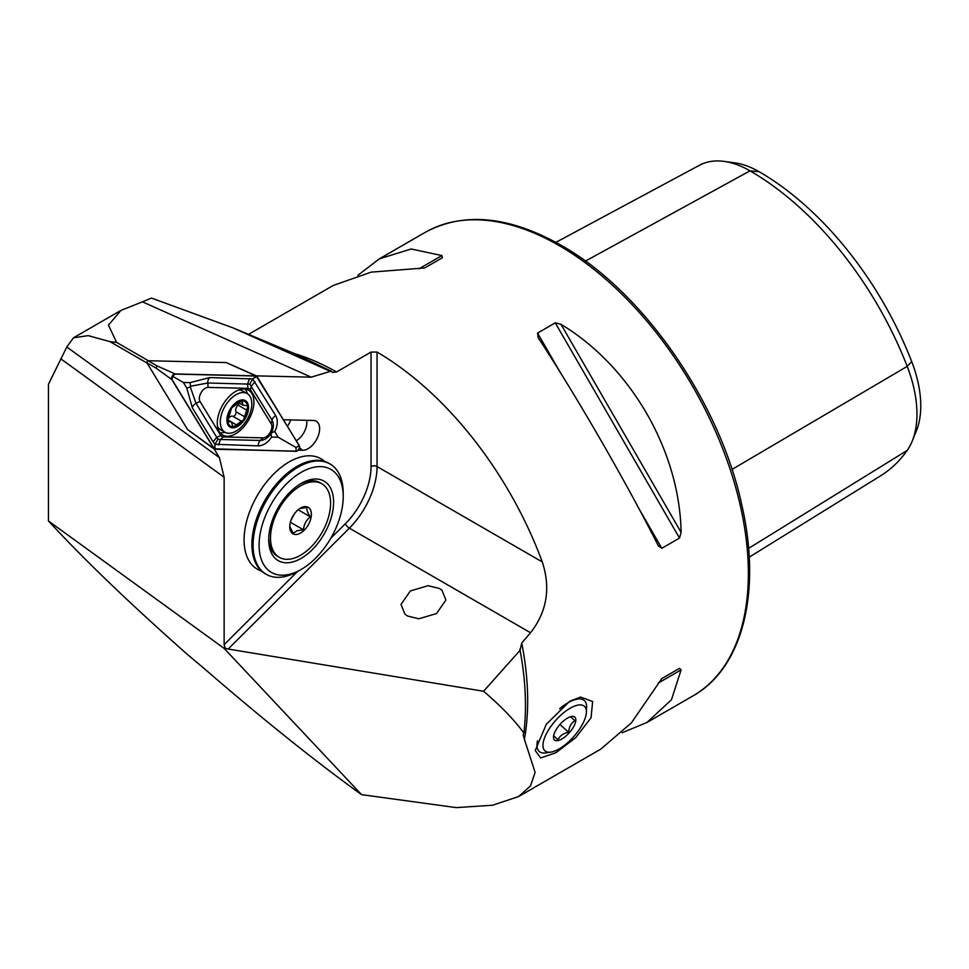 <?xml version="1.0" encoding="UTF-8"?>
<svg xmlns="http://www.w3.org/2000/svg" width="969" height="969" viewBox="0 0 969 969"><rect width="100%" height="100%" fill="white"/><g stroke="black" fill="none" stroke-linecap="round" stroke-linejoin="round"><path stroke-width="1.45" d="M439.393 588.462L428.116 585.688L410.396 590.92L400.996 604.402L404.921 614.14L407.513 616.005L418.79 618.791L436.498 613.559L445.91 600.077L441.985 590.327L439.393 588.462M569.748 701.205L580.528 697.086L592.653 701.495L591.054 717.763L575.756 737.627L555.952 752.695L540.678 757.988L535.215 750.515L546.286 724.291L569.748 701.205M244.079 539.987A63.724 36.798 120 0 0 257.282 569.154A63.724 36.798 120 0 0 261.424 570.995A63.724 36.798 120 0 1 257.282 569.154A63.724 36.798 120 0 1 250.62 509.209A63.724 36.798 120 0 1 302.691 456.52A63.724 36.798 120 0 1 321.005 458.773A63.724 36.798 120 0 0 271.901 475.852A63.724 36.798 120 0 0 244.079 539.987M298.234 450.161L302.764 450.27A16.328 9.424 120 0 0 319.637 428.71A16.328 9.424 120 0 0 315.737 420.97A16.328 9.424 120 0 0 313.423 420.473L283.554 419.759M296.32 440.713A14.874 8.588 120 0 0 306.834 422.496A14.874 8.588 120 0 0 306.64 420.304M658.217 545.595L661.827 548.284L679.511 538.074L681.11 532.369C679.681 450.924 630.819 366.282 560.99 324.324L555.261 322.859L537.565 333.07L538.098 337.539C577.173 397.254 626.047 481.896 658.217 545.595L658.448 546.044M622.074 732.77L646.904 722.499L671.444 699.763L681.11 669.87L679.511 668.344L661.827 678.554L631.364 722.91L600.768 749.134L518.536 796.603L530.467 785.968L535.106 772.414L524.411 739.299L523.163 734.781L523.878 733.048A271.914 156.99 60 0 0 520.087 650.308L521.722 643.053L530.552 632.757L349.373 528.153L228.2 649.036L225.087 648.128L224.13 644.676L297.301 571.686M330.768 538.292L345.339 523.757A55.233 31.892 120 0 0 371.042 466.549L371.042 352.074L377.05 352.074A267.662 154.531 60 0 1 542.277 561.935C550.852 588.074 546.94 611.681 530.552 632.757M147.034 363.024L109.969 341.621L116.559 342.372L108.467 325.099L120.968 310.383L73.474 337.806L66.813 346.987L48.45 384.293L48.45 520.983L58.164 531.327C91.667 566.817 134.534 607.672 186.751 653.869L204.641 668.925C262.575 719.095 314.877 760.992 361.534 794.641L456.242 807.613L492.555 805.227L518.536 796.603M371.042 352.074L336.594 371.963L332.367 372.399L331.156 371.115L294.14 353.455L232.73 327.776L151.455 298.077L142.455 301.843L311.206 377.171L256.385 375.863M248.888 334.148L333.106 285.528L371.115 272.144L424.749 267.941L442.445 257.718L441.912 255.574L411.195 248.997L379.242 258.893L357.936 275.257M519.759 649.218L520.087 650.308L483.592 691.26L228.2 649.036M214.149 449.01L219.394 457.622L224.13 477.245L224.13 644.676M48.45 520.983L224.13 648.37L225.087 648.128M189.258 430.793L194.563 434.681M73.474 337.806L88.203 335.637L109.969 341.621M361.534 794.641L224.13 648.37M483.592 691.26C500.864 706.013 514.285 719.943 523.878 733.048M331.156 371.115L311.206 377.171M120.968 310.383L142.455 301.843M116.559 342.372L148.366 360.734M234.171 366.064L228.151 363.411M324.676 461.45A63.724 36.798 120 0 0 321.005 458.773L321.005 458.773A63.724 36.798 120 0 1 324.676 461.45M287.466 426.166A14.874 8.588 120 0 0 290.688 419.928M555.879 242.359L699.497 165.239A102.884 59.4 60 0 1 724.061 161.387L734.926 162.877A95.531 55.16 60 0 1 759.03 171.658A249.324 143.945 60 0 1 911.708 361.582L907.202 366.391L731.983 469.456M749.207 557.163L880.615 475.803A256.688 148.196 60 0 0 907.202 450.403A102.884 59.4 -120 0 0 912.168 441.234L916.311 431.084A95.531 55.16 -120 0 0 911.708 361.582M724.061 161.387A102.884 59.4 60 0 1 750.018 170.847A256.688 148.196 60 0 1 907.202 366.391A102.884 59.4 -120 0 1 912.168 441.234M661.791 678.579L679.511 668.344L661.791 678.579M577.342 705.238A29.736 12.137 131.6 0 0 547.364 731.934A29.736 12.137 131.6 0 0 551.082 752.065A29.736 12.137 131.6 0 0 552.003 751.883A29.736 12.137 131.6 0 0 574.278 736.028A29.736 12.137 131.6 0 0 586.378 712.263A29.736 12.137 131.6 0 0 577.342 705.238M551.082 752.065L546.237 752.852A33.988 13.881 -48.4 0 1 539.212 751.423A33.988 13.881 -48.4 0 1 537.492 740.837M559.682 708.678A33.988 13.881 -48.4 0 1 576.252 699.327A33.988 13.881 -48.4 0 1 584.319 700.563A33.988 13.881 -48.4 0 1 586.584 707.358L586.378 712.263M570.547 716.672L574.968 720.73C571.129 723.031 569.033 726.871 568.706 732.273C563.413 733.194 559.852 735.689 558.011 739.759L553.578 735.689M571.189 716.563A15.298 6.25 -48.4 0 1 571.662 716.479A15.298 6.25 -48.4 0 1 573.563 726.835A15.298 6.25 -48.4 0 1 558.156 740.558A15.298 6.25 -48.4 0 1 553.505 736.949A15.298 6.25 -48.4 0 1 559.731 724.727A15.298 6.25 -48.4 0 1 571.189 716.563M570.487 716.757L574.968 720.73M559.925 724.497L568.706 732.273M343.22 496.625L343.22 493.148A63.724 36.798 120 0 0 330.017 463.981L328.818 463.279A63.724 36.798 120 0 0 310.504 461.026A63.724 36.798 120 0 0 294.915 467.664A63.724 36.798 120 0 0 251.94 542.107A63.724 36.798 120 0 0 265.094 573.66L266.293 574.363A63.724 36.798 120 0 0 284.607 576.616A63.724 36.798 120 0 0 298.161 571.201L301.165 569.469A59.484 34.339 120 0 0 343.22 496.625A59.484 34.339 120 0 0 313.811 467.288A59.484 34.339 120 0 0 261.049 529.462A59.484 34.339 120 0 0 288.508 574.52A59.484 34.339 120 0 0 301.165 569.469M330.017 463.981A63.724 36.798 120 0 0 311.703 461.716A63.724 36.798 120 0 0 259.631 514.418A63.724 36.798 120 0 0 266.293 574.363M291.403 562.262A45.882 26.49 120 0 0 332.101 514.309A45.882 26.49 120 0 0 310.916 479.534A45.882 26.49 120 0 0 301.165 483.434A45.882 26.49 120 0 0 268.716 539.636A45.882 26.49 120 0 0 291.403 562.262M291.826 518.233A12.742 7.364 120 0 0 293.498 515.569A12.742 7.364 120 0 0 294.176 514.151M321.805 483.761A42.491 24.528 120 0 0 306.519 483.119A42.491 24.528 120 0 0 274.082 519.432A42.491 24.528 120 0 0 279.314 557.345A42.491 24.528 120 0 0 294.6 557.999A42.491 24.528 120 0 0 327.025 521.673A42.491 24.528 120 0 0 321.805 483.761L320 482.719A42.491 24.528 120 0 0 304.714 482.077A42.491 24.528 120 0 0 299.93 484.173M268.74 538.207A42.491 24.528 120 0 0 277.509 556.315L279.314 557.345M299.639 508.64L307.04 507.332C306.313 509.415 307.427 512.577 310.346 516.816C306.265 520.05 303.963 524.386 303.467 529.801L296.974 530.746L293.268 533.301L289.949 526.87M298.416 534.028A15.298 8.83 120 0 0 311.158 516.913A15.298 8.83 120 0 0 302.703 507.078A15.298 8.83 120 0 0 300.56 508.071A15.298 8.83 120 0 0 289.743 526.797A15.298 8.83 120 0 0 298.416 534.028M290.954 520.353L294.431 513.812M298.149 509.767L310.346 516.816M290.373 522.243L303.467 529.801M155.961 368.05L146.913 362.818L146.9 361.849L148.124 360.722L157.172 365.955L155.961 368.05L171.828 379.557L214.04 448.804L296.126 451.324A3.404 1.962 120 0 0 298.937 449.192A3.404 1.962 120 0 0 299.373 445.704L256.143 375.863L175.074 373.937A3.404 1.962 120 0 0 172.264 376.057A3.404 1.962 120 0 0 171.828 379.557M244.067 388.969A25.921 14.959 120 0 0 220.823 408.652A25.921 14.959 120 0 0 222.64 435.069A25.921 14.959 120 0 0 227.134 436.28A25.921 14.959 120 0 0 250.377 416.609A25.921 14.959 120 0 0 248.561 390.18A25.921 14.959 120 0 0 244.067 388.969M219.999 432.731A25.921 14.959 120 0 0 221.138 432.816A25.921 14.959 120 0 0 225.05 432.295M247.349 393.656A25.921 14.959 120 0 0 245.205 389.066M200.002 401.432L220.726 435.444A8.503 4.906 120 0 0 223.282 436.922L263.096 437.867A8.503 4.906 120 0 0 270.121 432.562A8.503 4.906 120 0 0 271.199 423.828L250.474 389.817A8.503 4.906 120 0 0 247.919 388.339L208.105 387.394A8.503 4.906 120 0 0 201.08 392.699A8.503 4.906 120 0 0 200.002 401.432L196.041 403.358L216.765 437.37L218.001 439.163L220.472 439.502L223.282 436.922M255.804 375.863L226.189 362.576L148.124 360.722M146.913 362.818L187.55 429.509L213.858 448.514M214.137 448.671A3.234 1.865 120 0 0 215.106 449.241L296.187 451.166A3.234 1.865 120 0 0 298.852 449.144A3.234 1.865 120 0 0 299.264 445.825L257.064 376.578A3.234 1.865 120 0 0 256.082 376.02L175.014 374.095A3.234 1.865 120 0 0 172.349 376.105A3.234 1.865 120 0 0 171.937 379.424L214.137 448.671L214.852 445.534L215.106 449.241M190.057 382.634L209.728 377.571L252.679 378.952L275.765 415.701C278.103 420.389 277.764 425.67 274.736 431.52L271.356 432.901C273.779 428.237 274.009 423.962 272.035 420.098L249.772 384.124L207.79 383.009L190.554 386.243L190.057 382.634L183.371 382.476L172.639 376.287L175.014 374.095M249.772 384.124L252.679 378.952L256.082 376.02M218.534 444.941L220.472 439.502L260.286 440.447C264.622 440.217 268.207 437.891 271.041 433.47L271.526 437.08C267.965 442.627 263.58 445.558 258.348 445.885L214.973 444.262L214.852 445.534M218.001 439.163L214.973 444.262L213.035 441.767L192.31 407.755L186.847 388.194L190.227 386.813L196.041 403.358A5.947 4.627 -31.4 0 0 192.31 407.755M183.371 382.476L186.847 388.194M271.526 437.08L278.224 437.237L295.92 447.46L296.187 451.166M278.224 437.237L274.736 431.52M233.917 426.808A14.232 8.212 120 0 0 243.691 419.759L247.713 406.762L247.071 405.672L243.037 405.212L241.475 400.9A14.232 8.212 120 0 0 232.015 407.561L231.446 408.397A14.232 8.212 120 0 0 227.679 420.534L227.763 421.309A14.232 8.212 120 0 0 229.617 425.427A14.232 8.212 120 0 0 233.456 426.844L243.691 419.759A14.232 8.212 120 0 0 247.713 406.762A14.232 8.212 120 0 0 241.947 400.863L242.323 400.984M227.763 421.309L231.385 421.915L232.826 426.542M228.042 421.83L229.229 421.842L227.691 420.958M248.754 394.758A22.299 12.876 120 0 0 247.216 393.584A22.299 12.876 120 0 0 226.698 403.649A22.299 12.876 120 0 0 223.367 431.035A22.299 12.876 120 0 0 224.905 432.21A22.299 12.876 120 0 0 245.423 422.145A22.299 12.876 120 0 0 248.754 394.758M244.14 420.195A15.298 8.83 120 0 0 246.417 401.408A15.298 8.83 120 0 0 231.3 407.513A15.298 8.83 120 0 0 229.011 426.287A15.298 8.83 120 0 0 244.14 420.195M217.516 426.53A22.299 12.876 120 0 0 219.018 428.528A22.299 12.876 120 0 0 220.557 429.703L224.905 432.21M227.788 419.771L231.385 421.915M231.446 408.397L227.679 420.534M241.475 400.9L232.015 407.561M239.016 402.959L243.037 405.212M247.216 393.584L242.856 391.064A22.299 12.876 120 0 0 238.604 390.022M239.186 403.056A2.846 1.647 -60 0 1 237.986 405.115A4.978 2.871 120 0 0 235.939 411.728A2.846 1.647 -60 0 1 235.285 414.889A2.846 1.647 -60 0 1 232.79 416.246A4.978 2.871 120 0 0 227.836 419.541M559.101 245.569A267.662 154.531 60 0 1 733.957 481.436A267.662 154.531 60 0 1 692.932 695.924C743.271 667.774 761.937 590.739 741.503 503.698C719.192 401.045 642.386 290.833 561.233 245.363C509.076 215.966 463.751 211.617 425.27 232.318A267.662 154.531 60 0 1 559.101 245.569M524.411 739.299A267.662 154.531 -120 0 0 521.722 643.053M336.594 371.963A267.662 154.531 -120 0 0 294.455 353.6M66.813 346.987L219.394 457.622M60.72 358.76L224.13 477.245M232.73 327.776L330.574 371.454M759.03 171.658L750.018 170.847L585.409 261.109M907.202 450.403L748.589 548.393M661.827 548.284L638.813 508.422M560.579 372.932L537.565 333.07M679.511 538.074L555.261 322.859M681.11 532.369L560.99 324.324M441.912 255.574L419.02 268.801M658.217 683.097L681.11 669.87M542.277 561.935L377.05 466.549A59.484 34.339 -60 0 1 349.373 528.153A4.251 1.466 -134.9 0 1 345.339 523.757M377.05 352.074L377.05 466.549A4.251 2.459 180 0 0 371.042 466.549M299.482 447.908L302.764 450.27M157.172 365.955L175.074 373.937M172.639 376.287L171.937 379.424M295.92 447.46L299.264 445.825M253.721 378.213L257.064 376.578M213.035 441.767L216.765 437.37L220.726 435.444M209.728 377.571A5.947 4.627 -88.6 0 0 207.79 383.009L208.105 387.394M249.554 378.528L247.604 383.954L247.919 388.339M255.041 381.689L251.31 386.086L250.474 389.817M275.765 415.701A5.947 4.627 148.6 0 0 272.035 420.098L271.199 423.828M258.348 445.885A5.947 4.627 91.4 0 1 260.286 440.447L263.096 437.867M240.518 401.348L242.674 402.595M231.506 422.06L235.867 424.579M232.79 416.246L240.966 420.958M237.986 405.115L246.162 409.839M235.939 411.728L244.115 416.452M692.932 695.924L646.904 722.499M425.27 232.318L379.242 258.893M226.31 362.6L256.615 375.972M187.635 429.594L214.355 449.168"/></g></svg>
